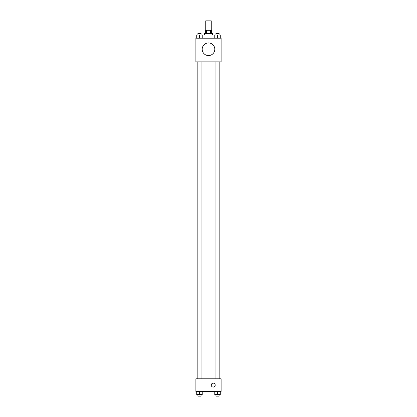 <?xml version="1.0" encoding="UTF-8"?>
<svg xmlns="http://www.w3.org/2000/svg" width="417" height="417" viewBox="0 0 417 417"><rect width="100%" height="100%" fill="white"/><g stroke="black" fill="none" stroke-linecap="round" stroke-linejoin="round"><path stroke-width="0.63" d="M211.257 30.311L211.257 20.85L205.743 20.85L205.743 30.311M206.478 33.464L206.478 30.311L205.346 30.311L205.346 33.464M206.478 30.311L211.654 30.311L211.654 33.464M210.522 33.464L210.522 30.311M204.559 35.044L204.559 33.464L212.441 33.464L212.441 35.044M214.76 38.197L214.76 35.044L196.72 35.044L196.72 38.197M195.886 38.197L221.114 38.197L221.114 61.852L195.886 61.852L195.886 38.197M208.5 55.565A6.307 6.307 0 0 1 203.037 46.105A6.307 6.307 0 0 1 213.963 46.105A6.307 6.307 0 0 1 208.5 55.565M195.886 378.803L221.114 378.803L221.114 391.417L195.886 391.417L195.886 378.803M213.233 387.085A1.97 1.97 0 0 1 211.523 384.125A1.97 1.97 0 0 1 214.937 384.125A1.97 1.97 0 0 1 213.233 387.085M214.76 391.417L214.76 394.571L220.28 394.571L220.28 391.417L220.28 394.571M217.518 394.571L217.518 391.417M219.097 394.571L219.097 396.15L215.943 396.15L215.943 394.571M196.72 391.417L196.72 394.571L202.24 394.571L202.24 391.417L202.24 394.571M199.482 394.571L199.482 391.417M201.057 394.571L201.057 396.15L197.903 396.15L197.903 394.571M214.76 35.044L220.28 35.044L220.28 38.197L220.28 35.044M217.518 38.197L217.518 35.044M219.097 35.044L219.097 33.464L215.943 33.464L215.943 35.044M199.482 38.197L199.482 35.044M202.24 38.197L202.24 35.044L202.24 38.197M201.057 35.044L201.057 33.464L197.903 33.464L197.903 35.044M219.16 378.803L219.16 61.852M197.84 378.803L197.84 61.852M215.943 61.852L215.943 378.803M219.097 61.852L219.097 378.803M201.057 378.803L201.057 61.852M197.903 378.803L197.903 61.852"/></g></svg>
